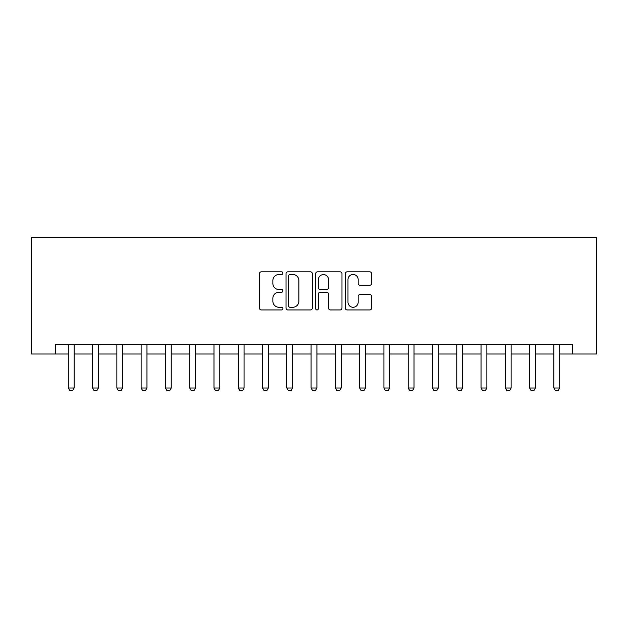 <?xml version="1.0" encoding="UTF-8"?>
<svg xmlns="http://www.w3.org/2000/svg" width="628" height="628" viewBox="0 0 628 628"><rect width="100%" height="100%" fill="white"/><g stroke="black" fill="none" stroke-linecap="round" stroke-linejoin="round"><path stroke-width="0.94" d="M282.922 273.156A1.335 1.335 0 0 0 281.587 271.822L261.334 271.822A1.908 1.908 0 0 0 259.427 273.73L259.427 308.042A1.908 1.908 0 0 0 261.334 309.949L281.587 309.949A1.335 1.335 0 0 0 282.922 308.615A1.335 1.335 0 0 0 281.587 307.28L278.965 307.28A6.099 6.099 0 0 1 272.866 301.181L272.866 298.324A6.099 6.099 0 0 1 278.965 292.224L281.587 292.224A1.335 1.335 0 0 0 282.922 290.89A1.335 1.335 0 0 0 281.587 289.555L278.965 289.555A6.099 6.099 0 0 1 272.866 283.456L272.866 280.59A6.099 6.099 0 0 1 278.965 274.491L281.587 274.491A1.335 1.335 0 0 0 282.922 273.156M369.719 285.261A1.908 1.908 0 0 0 371.627 283.354L371.627 273.73A1.908 1.908 0 0 0 369.719 271.822L347.221 271.822A1.908 1.908 0 0 0 345.314 273.73L345.314 308.042A1.908 1.908 0 0 0 347.221 309.949L369.719 309.949A1.908 1.908 0 0 0 371.627 308.042L371.627 296.416A1.908 1.908 0 0 0 369.719 294.508L360.087 294.508A1.908 1.908 0 0 0 358.18 296.416L358.18 302.186A5.103 5.103 0 0 1 353.085 307.28A5.103 5.103 0 0 1 347.983 302.186L347.983 279.593A5.103 5.103 0 0 1 353.085 274.491A5.103 5.103 0 0 1 358.18 279.593L358.18 283.354A1.908 1.908 0 0 0 360.087 285.261L369.719 285.261M55.68 354.011L55.68 344.301L572.32 344.301L572.32 354.011L596.6 354.011L596.6 237.478L31.4 237.478L31.4 354.011L68.303 354.011M312.328 273.73A1.908 1.908 0 0 0 310.428 271.822L287.93 271.822A1.908 1.908 0 0 0 286.023 273.73L286.023 308.042A1.908 1.908 0 0 0 287.93 309.949L310.428 309.949A1.908 1.908 0 0 0 312.328 308.042L312.328 273.73M317.572 271.822L340.07 271.822A1.908 1.908 0 0 1 341.977 273.73L341.977 308.042A1.908 1.908 0 0 1 340.07 309.949L330.446 309.949A1.908 1.908 0 0 1 328.538 308.042L328.538 294.132A1.908 1.908 0 0 0 326.631 292.224L320.241 292.224A1.908 1.908 0 0 0 318.341 294.132L318.341 308.615A1.335 1.335 0 0 1 317.007 309.949A1.335 1.335 0 0 1 315.672 308.615L315.672 273.73A1.908 1.908 0 0 1 317.572 271.822M74.128 354.011L92.583 354.011M98.408 354.011L116.863 354.011M122.688 354.011L141.135 354.011M146.968 354.011L165.415 354.011M171.24 354.011L189.695 354.011M195.52 354.011L213.975 354.011M219.8 354.011L238.255 354.011M244.08 354.011L262.528 354.011M268.36 354.011L286.808 354.011M292.632 354.011L311.088 354.011M316.912 354.011L335.368 354.011M341.192 354.011L359.64 354.011M365.472 354.011L383.92 354.011M389.745 354.011L408.2 354.011M414.025 354.011L432.48 354.011M438.305 354.011L456.76 354.011M462.585 354.011L481.032 354.011M486.865 354.011L505.312 354.011M511.137 354.011L529.592 354.011M535.417 354.011L553.872 354.011M559.697 354.011L572.32 354.011M290.026 274.491A1.335 1.335 0 0 0 288.692 275.825L288.692 305.946A1.335 1.335 0 0 0 290.026 307.28L292.789 307.28A6.099 6.099 0 0 0 298.889 301.181L298.889 280.59A6.099 6.099 0 0 0 292.789 274.491L290.026 274.491M328.538 279.688A5.103 5.103 0 0 0 323.436 274.585A5.103 5.103 0 0 0 318.341 279.688L318.341 287.648A1.908 1.908 0 0 0 320.241 289.555L326.631 289.555A1.908 1.908 0 0 0 328.538 287.648L328.538 279.688M74.34 344.301L74.222 344.686A1.939 1.939 0 0 0 74.128 345.274L74.128 388.002L72.675 390.522L69.763 390.522L68.303 388.002L68.303 345.274A1.939 1.939 0 0 0 68.209 344.686L68.091 344.301M68.303 388.002L74.128 388.002M98.62 344.301L98.502 344.686A1.939 1.939 0 0 0 98.408 345.274L98.408 388.002L96.955 390.522L94.035 390.522L92.583 388.002L92.583 345.274A1.939 1.939 0 0 0 92.489 344.686L92.371 344.301M92.583 388.002L98.408 388.002M122.9 344.301L122.774 344.686A1.939 1.939 0 0 0 122.688 345.274L122.688 388.002L121.228 390.522L118.315 390.522L116.863 388.002L116.863 345.274A1.939 1.939 0 0 0 116.769 344.686L116.643 344.301M116.863 388.002L122.688 388.002M147.18 344.301L147.054 344.686A1.939 1.939 0 0 0 146.968 345.274L146.968 388.002L145.508 390.522L142.595 390.522L141.135 388.002L141.135 345.274A1.939 1.939 0 0 0 141.049 344.686L140.923 344.301M141.135 388.002L146.968 388.002M171.46 344.301L171.334 344.686A1.939 1.939 0 0 0 171.24 345.274L171.24 388.002L169.788 390.522L166.875 390.522L165.415 388.002L165.415 345.274A1.939 1.939 0 0 0 165.329 344.686L165.203 344.301M165.415 388.002L171.24 388.002M195.732 344.301L195.614 344.686A1.939 1.939 0 0 0 195.52 345.274L195.52 388.002L194.068 390.522L191.155 390.522L189.695 388.002L189.695 345.274A1.939 1.939 0 0 0 189.601 344.686L189.483 344.301M189.695 388.002L195.52 388.002M220.012 344.301L219.894 344.686A1.939 1.939 0 0 0 219.8 345.274L219.8 388.002L218.34 390.522L215.428 390.522L213.975 388.002L213.975 345.274A1.939 1.939 0 0 0 213.881 344.686L213.763 344.301M213.975 388.002L219.8 388.002M244.292 344.301L244.166 344.686A1.939 1.939 0 0 0 244.08 345.274L244.08 388.002L242.62 390.522L239.708 390.522L238.255 388.002L238.255 345.274A1.939 1.939 0 0 0 238.161 344.686L238.036 344.301M238.255 388.002L244.08 388.002M268.572 344.301L268.446 344.686A1.939 1.939 0 0 0 268.36 345.274L268.36 388.002L266.9 390.522L263.988 390.522L262.528 388.002L262.528 345.274A1.939 1.939 0 0 0 262.441 344.686L262.316 344.301M262.528 388.002L268.36 388.002M292.844 344.301L292.726 344.686A1.939 1.939 0 0 0 292.632 345.274L292.632 388.002L291.18 390.522L288.268 390.522L286.808 388.002L286.808 345.274A1.939 1.939 0 0 0 286.713 344.686L286.596 344.301M286.808 388.002L292.632 388.002M317.124 344.301L317.007 344.686A1.939 1.939 0 0 0 316.912 345.274L316.912 388.002L315.46 390.522L312.54 390.522L311.088 388.002L311.088 345.274A1.939 1.939 0 0 0 310.993 344.686L310.876 344.301M311.088 388.002L316.912 388.002M341.404 344.301L341.287 344.686A1.939 1.939 0 0 0 341.192 345.274L341.192 388.002L339.732 390.522L336.82 390.522L335.368 388.002L335.368 345.274A1.939 1.939 0 0 0 335.274 344.686L335.156 344.301M335.368 388.002L341.192 388.002M365.684 344.301L365.559 344.686A1.939 1.939 0 0 0 365.472 345.274L365.472 388.002L364.012 390.522L361.1 390.522L359.64 388.002L359.64 345.274A1.939 1.939 0 0 0 359.554 344.686L359.428 344.301M359.64 388.002L365.472 388.002M389.964 344.301L389.839 344.686A1.939 1.939 0 0 0 389.745 345.274L389.745 388.002L388.292 390.522L385.38 390.522L383.92 388.002L383.92 345.274A1.939 1.939 0 0 0 383.834 344.686L383.708 344.301M383.92 388.002L389.745 388.002M414.237 344.301L414.119 344.686A1.939 1.939 0 0 0 414.025 345.274L414.025 388.002L412.572 390.522L409.66 390.522L408.2 388.002L408.2 345.274A1.939 1.939 0 0 0 408.106 344.686L407.988 344.301M408.2 388.002L414.025 388.002M438.517 344.301L438.399 344.686A1.939 1.939 0 0 0 438.305 345.274L438.305 388.002L436.845 390.522L433.932 390.522L432.48 388.002L432.48 345.274A1.939 1.939 0 0 0 432.386 344.686L432.268 344.301M432.48 388.002L438.305 388.002M462.797 344.301L462.671 344.686A1.939 1.939 0 0 0 462.585 345.274L462.585 388.002L461.125 390.522L458.212 390.522L456.76 388.002L456.76 345.274A1.939 1.939 0 0 0 456.666 344.686L456.54 344.301M456.76 388.002L462.585 388.002M487.077 344.301L486.951 344.686A1.939 1.939 0 0 0 486.865 345.274L486.865 388.002L485.405 390.522L482.492 390.522L481.032 388.002L481.032 345.274A1.939 1.939 0 0 0 480.946 344.686L480.82 344.301M481.032 388.002L486.865 388.002M511.357 344.301L511.231 344.686A1.939 1.939 0 0 0 511.137 345.274L511.137 388.002L509.685 390.522L506.772 390.522L505.312 388.002L505.312 345.274A1.939 1.939 0 0 0 505.226 344.686L505.1 344.301M505.312 388.002L511.137 388.002M535.629 344.301L535.511 344.686A1.939 1.939 0 0 0 535.417 345.274L535.417 388.002L533.965 390.522L531.045 390.522L529.592 388.002L529.592 345.274A1.939 1.939 0 0 0 529.498 344.686L529.38 344.301M529.592 388.002L535.417 388.002M559.909 344.301L559.791 344.686A1.939 1.939 0 0 0 559.697 345.274L559.697 388.002L558.237 390.522L555.325 390.522L553.872 388.002L553.872 345.274A1.939 1.939 0 0 0 553.778 344.686L553.66 344.301M553.872 388.002L559.697 388.002"/></g></svg>
